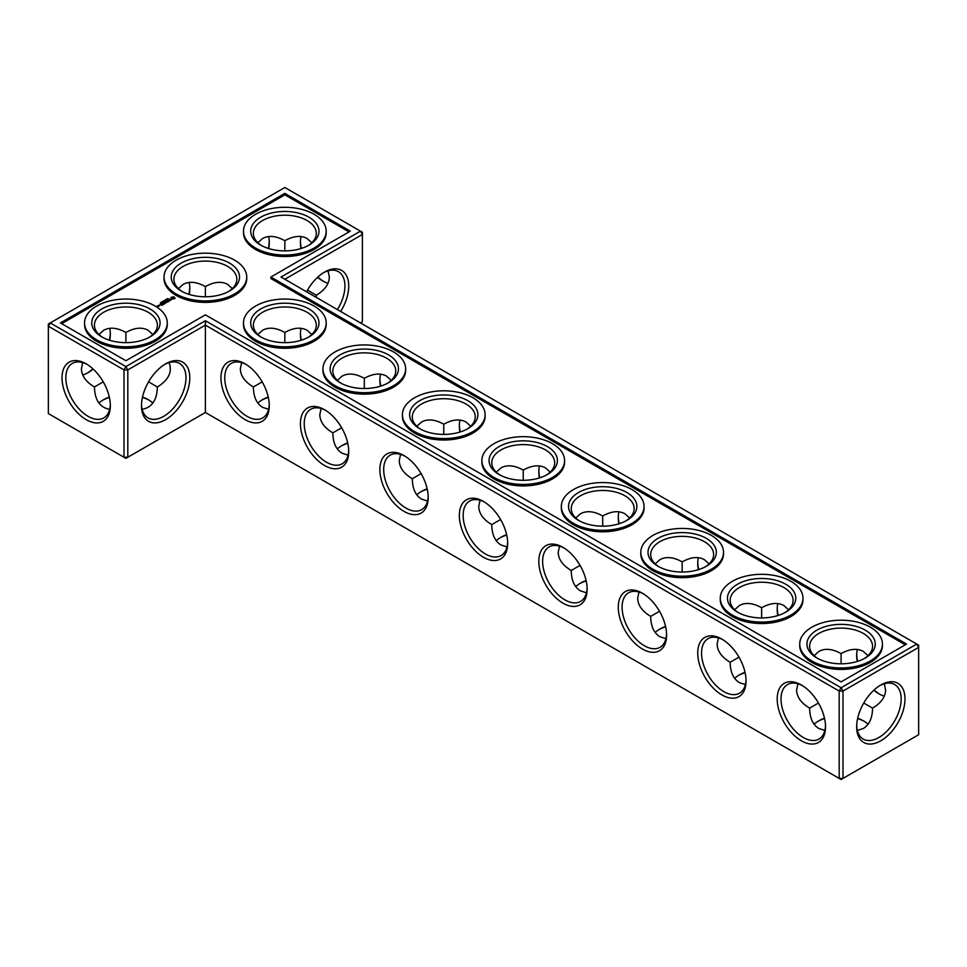 <?xml version="1.0" encoding="UTF-8"?>
<svg xmlns="http://www.w3.org/2000/svg" width="967" height="967" viewBox="0 0 967 967"><rect width="100%" height="100%" fill="white"/><g stroke="black" fill="none" stroke-linecap="round" stroke-linejoin="round"><path stroke-width="1.45" d="M284.842 342.644L284.842 332.467L284.842 342.644M300.435 333.047A34.159 19.727 -120 0 0 301.353 340.191M379.898 378.931A34.159 19.727 -120 0 0 380.829 386.063M459.361 424.815A34.159 19.727 -120 0 0 460.292 431.947M538.824 470.687A34.159 19.727 -120 0 0 539.755 477.819M618.288 516.571A34.159 19.727 -120 0 0 619.218 523.703M697.763 562.443A34.159 19.727 -120 0 0 698.682 569.587M777.226 608.328A34.159 19.727 -120 0 0 778.145 615.459M856.689 654.2A34.159 19.727 -120 0 0 857.608 661.343M874.132 689.954A34.159 19.727 -120 0 0 879.849 694.33M284.842 279.245L362.395 234.473L362.395 321.83L360.486 322.93M340.674 311.483A34.159 19.727 120 0 0 348.724 286.039A34.159 19.727 120 0 0 324.574 272.09A34.159 19.727 120 0 0 306.563 291.792M916.74 644.07L918.65 645.17L918.65 647.382L916.74 644.07L841.097 687.755L205.379 320.718L125.903 366.602L50.26 322.93L48.35 326.23L124.006 369.902L125.903 366.602L127.813 369.902L124.006 369.902L124.006 457.258L125.903 458.358L127.813 457.258L124.006 457.258L48.35 413.586L48.35 324.03L284.842 187.489L360.486 231.161L281.022 277.046L916.74 644.07M205.379 412.486L205.379 325.13L839.187 691.054L842.994 691.054L841.097 687.755L839.187 691.054L839.187 778.411L842.994 778.411L918.65 734.727L918.65 647.382L842.994 691.054L842.994 778.411L841.097 779.511L205.379 412.486L127.813 457.258L127.813 369.902L205.379 325.13L205.379 320.718M301.063 328.309A31.464 18.168 -120 0 0 300.411 334.123A31.464 18.168 -120 0 0 300.991 340.299M380.539 374.181A31.464 18.168 -120 0 0 379.874 379.995A31.464 18.168 -120 0 0 380.466 386.184M460.002 420.065A31.464 18.168 -120 0 0 459.337 425.879A31.464 18.168 -120 0 0 459.929 432.056M539.465 465.937A31.464 18.168 -120 0 0 538.812 471.751A31.464 18.168 -120 0 0 539.393 477.94M618.928 511.821A31.464 18.168 -120 0 0 618.276 517.635A31.464 18.168 -120 0 0 618.856 523.812M698.392 557.693A31.464 18.168 -120 0 0 697.739 563.507A31.464 18.168 -120 0 0 698.319 569.696M777.855 603.577A31.464 18.168 -120 0 0 777.202 609.391A31.464 18.168 -120 0 0 777.782 615.58M857.318 649.461A31.464 18.168 -120 0 0 856.665 655.275A31.464 18.168 -120 0 0 857.245 661.452M873.854 690.208A31.464 18.168 -120 0 0 878.918 693.81A31.464 18.168 -120 0 0 884.285 696.143M362.395 234.473L360.486 231.161L362.395 232.273L362.395 234.473M337.41 309.597A31.464 18.168 120 0 0 344.917 286.039A31.464 18.168 120 0 0 338.402 271.63A31.464 18.168 120 0 0 323.594 272.67M102.744 400.181A34.159 19.727 180 0 1 109.392 397.413M142.427 397.413A34.159 19.727 180 0 1 149.075 400.181M261.67 400.181A34.159 19.727 180 0 1 268.318 397.413M341.133 446.065A34.159 19.727 180 0 1 347.782 443.297M420.597 491.937A34.159 19.727 180 0 1 427.245 489.181M500.072 537.821A34.159 19.727 180 0 1 506.708 535.053M579.535 583.705A34.159 19.727 180 0 1 586.171 580.937M658.998 629.577A34.159 19.727 180 0 1 665.647 626.809M738.462 675.462A34.159 19.727 180 0 1 745.11 672.694M817.925 721.334A34.159 19.727 180 0 1 824.573 718.566M857.608 718.566A34.159 19.727 180 0 1 864.256 721.334M350.32 231.161L284.842 193.364L60.425 322.93L125.903 360.727L205.379 314.855L841.097 681.88L906.575 644.07L270.857 277.046L350.32 231.161M880.828 740.782A34.159 19.727 120 0 0 904.979 698.948A34.159 19.727 120 0 0 880.828 684.999A34.159 19.727 120 0 0 856.665 726.846A34.159 19.727 120 0 0 880.828 740.782M311.797 334.497L307.083 330.267C300.882 326.919 293.472 327.644 284.842 332.467L284.842 332.467C276.211 327.644 268.79 326.919 262.589 330.267L257.875 334.497M391.26 380.382L386.558 376.139C380.345 372.791 372.936 373.528 364.305 378.351L364.305 388.529M364.305 378.351L364.305 378.351C355.675 373.528 348.253 372.791 342.052 376.139L337.35 380.382M470.724 426.254L466.021 422.023C459.821 418.675 452.399 419.4 443.768 424.223L443.768 434.401M443.768 424.223L443.768 424.223C435.138 419.4 427.716 418.675 421.515 422.023L416.813 426.254M550.187 472.138L545.485 467.895C539.284 464.547 531.862 465.284 523.232 470.107L523.232 480.285M523.232 470.107L523.232 470.107C514.601 465.284 507.179 464.547 500.979 467.895L496.276 472.138M629.65 518.01L624.948 513.779C618.747 510.431 611.325 511.156 602.695 515.979L602.695 526.169M602.695 515.979L602.695 515.979C594.064 511.156 586.655 510.431 580.442 513.779L575.74 518.01M709.125 563.894L704.411 559.663C698.21 556.303 690.789 557.04 682.158 561.863L682.158 572.041M682.158 561.863L682.158 561.863C673.528 557.04 666.118 556.303 659.917 559.663L655.203 563.894M788.588 609.766L783.874 605.535C777.673 602.187 770.264 602.924 761.633 607.735L761.621 617.925M761.633 607.735L761.621 607.735C752.991 602.924 745.581 602.187 739.38 605.535L734.666 609.766M863.749 703.033L872.56 708.122C881.046 703.057 885.397 697.002 885.591 689.954L884.285 683.766M868.052 655.65L863.338 651.42C857.137 648.059 849.727 648.797 841.097 653.619L841.097 663.797M841.097 653.619L841.097 653.619C832.466 648.797 825.044 648.059 818.844 651.42L814.129 655.65M323.594 281.421A34.159 19.727 60 0 1 317.877 277.046M301.353 248.434A34.159 19.727 60 0 1 300.435 241.291M328.031 270.857L329.336 277.046C329.143 284.093 324.791 290.148 316.306 295.213L316.245 297.377M142.512 397.05A31.464 18.168 180 0 1 148.156 399.637L148.156 399.637A31.464 18.168 180 0 1 152.871 403.106M98.948 403.106A31.464 18.168 180 0 1 103.662 399.637A31.464 18.168 180 0 1 109.307 397.05M257.875 403.106A31.464 18.168 180 0 1 262.589 399.637A31.464 18.168 180 0 1 268.234 397.05M337.35 448.99A31.464 18.168 180 0 1 342.052 445.509A31.464 18.168 180 0 1 347.697 442.922M416.813 494.862A31.464 18.168 180 0 1 421.515 491.393A31.464 18.168 180 0 1 427.16 488.806M496.276 540.746A31.464 18.168 180 0 1 500.979 537.265A31.464 18.168 180 0 1 506.635 534.678M575.74 586.618A31.464 18.168 180 0 1 580.442 583.149A31.464 18.168 180 0 1 586.099 580.563M655.203 632.503A31.464 18.168 180 0 1 659.917 629.034A31.464 18.168 180 0 1 665.562 626.447M734.666 678.387A31.464 18.168 180 0 1 739.38 674.906A31.464 18.168 180 0 1 745.025 672.319M857.693 718.203A31.464 18.168 180 0 1 863.338 720.79L863.338 720.79A31.464 18.168 180 0 1 868.052 724.259M814.129 724.259A31.464 18.168 180 0 1 818.844 720.79A31.464 18.168 180 0 1 824.488 718.203M349.051 231.899L284.842 194.826L61.695 323.655M284.842 193.364L284.842 194.826M270.857 277.046L270.857 278.508L905.305 644.808M856.689 725.709A31.464 18.168 120 0 0 863.18 739.042A31.464 18.168 120 0 0 878.918 737.483A31.464 18.168 120 0 0 899.479 709.754A31.464 18.168 120 0 0 894.656 684.539A31.464 18.168 120 0 0 879.849 685.579M341.653 427.765L332.841 432.853C332.974 442.741 336.045 449.522 342.052 453.221L348.072 455.179M321.117 408.485L319.799 414.686C320.004 421.733 324.344 427.789 332.841 432.853M261.67 337.423A31.464 18.168 180 0 1 253.366 325.13A31.464 18.168 180 0 1 272.791 308.34A31.464 18.168 180 0 1 307.083 312.281A31.464 18.168 180 0 1 316.306 325.13A31.464 18.168 180 0 1 308.002 337.423M262.19 381.88L253.366 386.969C253.511 396.857 256.581 403.65 262.589 407.337L268.608 409.307M241.653 362.613L240.336 368.802C240.529 375.849 244.881 381.905 253.366 386.969M421.116 473.637L412.305 478.725C412.438 488.613 415.508 495.406 421.515 499.105L427.535 501.063M400.58 454.369L399.262 460.558C399.468 467.605 403.807 473.661 412.305 478.725M341.133 383.295A31.464 18.168 180 0 1 332.841 371.002A31.464 18.168 180 0 1 352.266 354.224A31.464 18.168 180 0 1 386.558 358.165A31.464 18.168 180 0 1 395.769 371.002A31.464 18.168 180 0 1 387.465 383.295M500.58 519.521L491.768 524.61C491.901 534.497 494.983 541.278 500.979 544.977L506.998 546.935M480.043 500.241L478.738 506.442C478.931 513.489 483.27 519.545 491.768 524.61M420.597 429.179A31.464 18.168 180 0 1 412.305 416.886A31.464 18.168 180 0 1 431.729 400.096A31.464 18.168 180 0 1 466.021 404.037A31.464 18.168 180 0 1 475.232 416.886A31.464 18.168 180 0 1 466.928 429.179M580.043 565.393L571.231 570.482C571.376 580.369 574.446 587.162 580.442 590.861L586.461 592.819M559.506 546.125L558.201 552.314C558.394 559.361 562.734 565.417 571.231 570.482M500.072 475.063A31.464 18.168 180 0 1 491.768 462.758A31.464 18.168 180 0 1 511.192 445.98A31.464 18.168 180 0 1 545.485 449.921A31.464 18.168 180 0 1 554.695 462.758A31.464 18.168 180 0 1 546.403 475.063M659.506 611.277L650.694 616.366C650.839 626.253 653.91 633.034 659.917 636.733L665.937 638.691M638.969 592.009L637.664 598.198C637.857 605.245 642.209 611.301 650.694 616.366M579.535 520.935A31.464 18.168 180 0 1 571.231 508.642A31.464 18.168 180 0 1 590.656 491.852A31.464 18.168 180 0 1 624.948 495.793A31.464 18.168 180 0 1 634.159 508.642A31.464 18.168 180 0 1 625.867 520.935M738.981 657.149L730.158 662.238C730.303 672.125 733.373 678.919 739.38 682.617L745.4 684.576M718.445 637.882L717.127 644.07C717.321 651.117 721.672 657.173 730.158 662.238M658.998 566.819A31.464 18.168 180 0 1 650.694 554.514A31.464 18.168 180 0 1 670.119 537.737A31.464 18.168 180 0 1 704.411 541.677A31.464 18.168 180 0 1 713.634 554.514A31.464 18.168 180 0 1 705.33 566.819M818.445 703.033L809.621 708.122C809.766 718.01 812.836 724.803 818.844 728.489L824.863 730.448M797.908 683.766L796.59 689.954C796.784 697.002 801.135 703.057 809.621 708.122M738.462 612.691A31.464 18.168 180 0 1 730.158 600.398A31.464 18.168 180 0 1 749.582 583.609A31.464 18.168 180 0 1 783.874 587.549A31.464 18.168 180 0 1 793.097 600.398A31.464 18.168 180 0 1 784.793 612.691M857.318 730.448L863.338 728.489C869.345 724.803 872.415 718.01 872.56 708.122M817.925 658.575A31.464 18.168 180 0 1 809.621 646.282A31.464 18.168 180 0 1 829.045 629.493A31.464 18.168 180 0 1 863.338 633.433A31.464 18.168 180 0 1 872.56 646.282A31.464 18.168 180 0 1 864.256 658.575M328.031 283.234A31.464 18.168 60 0 1 322.664 280.901A31.464 18.168 60 0 1 317.599 277.299M300.991 248.543A31.464 18.168 60 0 1 300.411 242.366A31.464 18.168 60 0 1 301.063 236.552M257.875 242.741L262.589 238.511C268.79 235.15 276.211 235.888 284.842 240.71L284.842 250.888M284.842 240.71L284.842 240.71C293.472 235.888 300.882 235.15 307.083 238.511L311.797 242.741M316.306 295.213L307.494 290.124M261.67 245.666A31.464 18.168 180 0 1 253.366 233.373A31.464 18.168 180 0 1 272.791 216.584A31.464 18.168 180 0 1 307.083 220.524A31.464 18.168 180 0 1 316.306 233.373A31.464 18.168 180 0 1 308.002 245.666M205.379 296.772L205.379 286.595C214.009 281.772 221.419 281.034 227.62 284.383L232.334 288.613M188.855 294.306A34.159 19.727 120 0 0 189.774 287.175M268.318 248.434A34.159 19.727 120 0 0 269.237 241.291M110.311 333.047A34.159 19.727 -60 0 1 109.392 340.191M92.868 368.802A34.159 19.727 -60 0 1 87.151 373.177M86.172 363.846L86.172 363.846A34.159 19.727 60 0 1 110.335 405.693A34.159 19.727 60 0 1 86.172 419.642A34.159 19.727 60 0 1 62.021 377.795A34.159 19.727 60 0 1 86.172 363.846L86.172 363.846M141.484 405.693A34.159 19.727 -60 0 1 165.635 363.846A34.159 19.727 -60 0 1 189.798 377.795A34.159 19.727 -60 0 1 165.635 419.642A34.159 19.727 -60 0 1 141.484 405.693M587.126 589.205A34.159 19.727 -120 0 0 562.963 547.358A34.159 19.727 -120 0 0 538.812 561.307A34.159 19.727 -120 0 0 562.963 603.154A34.159 19.727 -120 0 0 587.126 589.205M507.663 543.321A34.159 19.727 -120 0 0 483.5 501.486A34.159 19.727 -120 0 0 459.337 515.435A34.159 19.727 -120 0 0 483.5 557.27A34.159 19.727 -120 0 0 507.663 543.321M428.188 497.449A34.159 19.727 -120 0 0 404.037 455.602A34.159 19.727 -120 0 0 379.874 469.551A34.159 19.727 -120 0 0 404.037 511.398A34.159 19.727 -120 0 0 428.188 497.449M348.724 451.565A34.159 19.727 -120 0 0 324.574 409.73A34.159 19.727 -120 0 0 300.411 423.679A34.159 19.727 -120 0 0 324.574 465.514A34.159 19.727 -120 0 0 348.724 451.565M269.261 405.693A34.159 19.727 -120 0 0 245.11 363.846A34.159 19.727 -120 0 0 220.947 377.795A34.159 19.727 -120 0 0 245.11 419.642A34.159 19.727 -120 0 0 269.261 405.693M825.516 726.846A34.159 19.727 -120 0 0 801.365 684.999A34.159 19.727 -120 0 0 777.202 698.948A34.159 19.727 -120 0 0 801.365 740.782A34.159 19.727 -120 0 0 825.516 726.846M746.053 680.961A34.159 19.727 -120 0 0 721.89 639.114A34.159 19.727 -120 0 0 697.739 653.063A34.159 19.727 -120 0 0 721.89 694.91A34.159 19.727 -120 0 0 746.053 680.961M666.589 635.077A34.159 19.727 -120 0 0 642.426 593.242A34.159 19.727 -120 0 0 618.276 607.191A34.159 19.727 -120 0 0 642.426 649.026A34.159 19.727 -120 0 0 666.589 635.077M169.092 362.613C172.537 371.908 168.621 380.031 157.379 386.969L148.555 381.88M157.379 386.969C156.992 400.181 151.904 407.627 142.137 409.307M109.682 409.307C99.903 407.627 94.826 400.181 94.44 386.969C85.954 381.905 81.603 375.849 81.409 368.802L82.715 362.613M103.251 381.88L94.44 386.969M167.267 322.93L167.267 324.392A41.351 23.873 180 0 1 125.903 348.265A41.351 23.873 180 0 1 84.552 324.392L84.552 322.93A41.351 23.873 0 0 0 125.903 346.802A41.351 23.873 0 0 0 167.267 322.93A41.351 23.873 0 0 0 141.738 300.87A41.351 23.873 0 0 0 96.664 306.043A41.351 23.873 0 0 0 84.552 322.93M158.165 306.599L156.364 306.213L158.165 306.599M159.023 306.104L158.056 305.548L158.141 306.37L159.023 306.104M158.419 305.451L159.966 305.463L158.419 305.342M161.815 305.391L162.782 304.714L161.235 303.819L160.075 304.375L162.492 304.774L161.815 305.391M163.399 304.472L161.646 303.469L163.399 304.472M160.365 302.756L161.416 302.889L160.462 302.889M161.066 302.345L161.827 302.719M163.894 304.182L164.861 303.517L163.121 302.623L163.798 303.13L163.121 303.626L164.571 303.578L163.894 304.182M162.722 302.224L161.682 301.909L162.71 301.994M163.665 301.692L162.855 301.22L164.16 301.269L163.568 300.81L164.366 301.281L163.653 301.559M165.067 302.272L166.832 302.381L165.284 301.486L166.288 302.284L164.789 302.103L165.103 302.973L163.713 302.284L165.454 303.287L165.067 302.272L165.357 303.287M163.822 300.773L165.055 300.882L163.822 300.773M165.006 299.975L164.656 300.471L165.816 300.447L165.006 300.108M168.343 301.619L166.783 300.616L165.635 301.172L168.053 301.559L167.182 302.175L168.343 301.511M166.529 300.024L165.732 299.565L167.146 299.673L165.973 299.589L166.529 300.024M169.757 300.58L167.629 300.024L169.08 300.967L168.596 301.366L169.757 300.797M167.001 298.827L167.799 299.299L167.001 298.948M167.364 298.622L168.463 298.863L167.315 298.755M171.256 299.661L169.273 299.77L169.878 298.96L168.705 299.673L170.7 299.552L170.083 300.374L171.256 299.661M174.991 298.477L173.867 296.784L170.917 297.425L172.041 299.129L174.991 298.477M326.193 322.93L326.193 324.392A41.351 23.873 180 0 1 284.842 348.265A41.351 23.873 180 0 1 243.479 324.392L243.479 322.93A41.351 23.873 0 0 0 284.842 346.802A41.351 23.873 0 0 0 326.193 322.93A41.351 23.873 0 0 0 300.664 300.87A41.351 23.873 0 0 0 255.59 306.043A41.351 23.873 0 0 0 243.479 322.93M405.657 368.802L405.657 370.276A41.351 23.873 180 0 1 364.305 394.149A41.351 23.873 180 0 1 322.942 370.276L322.942 368.802A41.351 23.873 0 0 0 364.305 392.675A41.351 23.873 0 0 0 405.657 368.802A41.351 23.873 0 0 0 380.128 346.742A41.351 23.873 0 0 0 335.065 351.915A41.351 23.873 0 0 0 322.942 368.802M485.12 414.686L485.12 416.148A41.351 23.873 180 0 1 443.768 440.021A41.351 23.873 180 0 1 402.417 416.148L402.417 414.686A41.351 23.873 0 0 0 443.768 438.559A41.351 23.873 0 0 0 485.12 414.686A41.351 23.873 0 0 0 459.591 392.626A41.351 23.873 0 0 0 414.529 397.8A41.351 23.873 0 0 0 402.417 414.686M564.583 460.558L564.583 462.033A41.351 23.873 180 0 1 523.232 485.905A41.351 23.873 180 0 1 481.88 462.033L481.88 460.558A41.351 23.873 0 0 0 523.232 484.431A41.351 23.873 0 0 0 564.583 460.558A41.351 23.873 0 0 0 539.054 438.498A41.351 23.873 0 0 0 493.992 443.672A41.351 23.873 0 0 0 481.88 460.558M644.058 506.442L644.058 507.905A41.351 23.873 180 0 1 602.695 531.777A41.351 23.873 180 0 1 561.343 507.905L561.343 506.442A41.351 23.873 0 0 0 602.695 530.315A41.351 23.873 0 0 0 644.058 506.442A41.351 23.873 0 0 0 618.529 484.382A41.351 23.873 0 0 0 573.455 489.556A41.351 23.873 0 0 0 561.343 506.442M723.521 552.314L723.521 553.789A41.351 23.873 180 0 1 682.158 577.662A41.351 23.873 180 0 1 640.807 553.789L640.807 552.314A41.351 23.873 0 0 0 682.158 576.199A41.351 23.873 0 0 0 723.521 552.314A41.351 23.873 0 0 0 697.993 530.254A41.351 23.873 0 0 0 652.918 535.44A41.351 23.873 0 0 0 640.807 552.314M802.985 598.198L802.985 599.661A41.351 23.873 180 0 1 761.621 623.546A41.351 23.873 180 0 1 720.27 599.661L720.27 598.198A41.351 23.873 0 0 0 761.621 622.071A41.351 23.873 0 0 0 802.985 598.198A41.351 23.873 0 0 0 777.456 576.139A41.351 23.873 0 0 0 732.382 581.312A41.351 23.873 0 0 0 720.27 598.198M882.448 644.07L882.448 645.545A41.351 23.873 180 0 1 841.097 669.418A41.351 23.873 180 0 1 799.733 645.545L799.733 644.07A41.351 23.873 0 0 0 841.097 667.955A41.351 23.873 0 0 0 882.448 644.07A41.351 23.873 0 0 0 856.919 622.011A41.351 23.873 0 0 0 811.845 627.196A41.351 23.873 0 0 0 799.733 644.07M246.73 277.046L246.73 278.508A41.351 23.873 180 0 1 205.379 302.393A41.351 23.873 180 0 1 164.015 278.508L164.015 277.046A41.351 23.873 0 0 0 205.379 300.918A41.351 23.873 0 0 0 246.73 277.046A41.351 23.873 0 0 0 221.201 254.986A41.351 23.873 0 0 0 176.127 260.159A41.351 23.873 0 0 0 164.015 277.046M326.193 231.161L326.193 232.636A41.351 23.873 180 0 1 284.842 256.509A41.351 23.873 180 0 1 243.479 232.636L243.479 231.161A41.351 23.873 0 0 0 284.842 255.046A41.351 23.873 0 0 0 326.193 231.161A41.351 23.873 0 0 0 300.664 209.102A41.351 23.873 0 0 0 255.59 214.287A41.351 23.873 0 0 0 243.479 231.161M246.077 364.438A31.464 18.168 -120 0 0 231.282 363.387A31.464 18.168 -120 0 0 231.282 399.722A31.464 18.168 -120 0 0 262.746 417.889A31.464 18.168 -120 0 0 269.237 404.557M325.541 410.31A31.464 18.168 -120 0 0 310.745 409.271A31.464 18.168 -120 0 0 310.745 445.606A31.464 18.168 -120 0 0 342.209 463.773A31.464 18.168 -120 0 0 348.712 450.429M308.993 308.981A34.159 19.727 180 0 1 308.993 336.867A34.159 19.727 180 0 1 260.679 336.867A34.159 19.727 180 0 1 260.679 308.981A34.159 19.727 180 0 1 308.993 308.981M98.948 334.497L103.662 330.267C109.863 326.919 117.273 327.644 125.903 332.467L125.903 342.644M125.903 332.467L125.903 332.467C134.534 327.644 141.956 326.919 148.156 330.267L152.871 334.497M205.379 286.595L205.367 286.595C196.736 281.772 189.327 281.034 183.126 284.383L178.411 288.613M182.207 291.538A31.464 18.168 180 0 1 173.903 279.245A31.464 18.168 180 0 1 193.327 262.468A31.464 18.168 180 0 1 227.62 266.396A31.464 18.168 180 0 1 236.842 279.245A31.464 18.168 180 0 1 228.538 291.538M405.004 456.194A31.464 18.168 -120 0 0 390.209 455.143A31.464 18.168 -120 0 0 390.209 491.478A31.464 18.168 -120 0 0 421.672 509.645A31.464 18.168 -120 0 0 428.176 496.313M388.456 354.853A34.159 19.727 180 0 1 388.456 382.751A34.159 19.727 180 0 1 340.142 382.751A34.159 19.727 180 0 1 340.142 354.853A34.159 19.727 180 0 1 388.456 354.853M484.479 502.066A31.464 18.168 -120 0 0 469.672 501.027A31.464 18.168 -120 0 0 469.672 537.362A31.464 18.168 -120 0 0 501.136 555.529A31.464 18.168 -120 0 0 507.639 542.185M467.919 400.737A34.159 19.727 180 0 1 467.919 428.623A34.159 19.727 180 0 1 419.605 428.623A34.159 19.727 180 0 1 419.605 400.737A34.159 19.727 180 0 1 467.919 400.737M563.942 547.951A31.464 18.168 -120 0 0 549.135 546.911A31.464 18.168 -120 0 0 549.135 583.234A31.464 18.168 -120 0 0 580.611 601.401A31.464 18.168 -120 0 0 587.102 588.069M547.395 446.609A34.159 19.727 180 0 1 547.395 474.507A34.159 19.727 180 0 1 499.081 474.507A34.159 19.727 180 0 1 499.081 446.609A34.159 19.727 180 0 1 547.395 446.609M643.406 593.823A31.464 18.168 -120 0 0 628.598 592.783A31.464 18.168 -120 0 0 628.598 629.118A31.464 18.168 -120 0 0 660.074 647.286A31.464 18.168 -120 0 0 666.565 633.953M626.858 492.493A34.159 19.727 180 0 1 626.858 520.391A34.159 19.727 180 0 1 578.544 520.391A34.159 19.727 180 0 1 578.544 492.493A34.159 19.727 180 0 1 626.858 492.493M722.869 639.707A31.464 18.168 -120 0 0 708.074 638.667A31.464 18.168 -120 0 0 708.074 675.002A31.464 18.168 -120 0 0 739.537 693.17A31.464 18.168 -120 0 0 746.028 679.825M706.321 538.365A34.159 19.727 180 0 1 706.321 566.263A34.159 19.727 180 0 1 658.007 566.263A34.159 19.727 180 0 1 658.007 538.365A34.159 19.727 180 0 1 706.321 538.365M802.332 685.579A31.464 18.168 -120 0 0 787.537 684.539A31.464 18.168 -120 0 0 787.537 720.874A31.464 18.168 -120 0 0 819.001 739.042A31.464 18.168 -120 0 0 825.492 725.709M785.784 584.249A34.159 19.727 180 0 1 785.784 612.147A34.159 19.727 180 0 1 737.47 612.147A34.159 19.727 180 0 1 737.47 584.249A34.159 19.727 180 0 1 785.784 584.249M865.247 630.133A34.159 19.727 180 0 1 865.247 658.019A34.159 19.727 180 0 1 816.934 658.019A34.159 19.727 180 0 1 816.934 630.133A34.159 19.727 180 0 1 865.247 630.133M268.681 248.543A31.464 18.168 120 0 0 269.261 242.366A31.464 18.168 120 0 0 268.608 236.552M308.993 217.224A34.159 19.727 180 0 1 308.993 245.11A34.159 19.727 180 0 1 260.679 245.11A34.159 19.727 180 0 1 260.679 217.224A34.159 19.727 180 0 1 308.993 217.224M189.218 294.427A31.464 18.168 120 0 0 189.798 288.239A31.464 18.168 120 0 0 189.145 282.424M109.682 328.309A31.464 18.168 -60 0 1 110.335 334.123A31.464 18.168 -60 0 1 109.754 340.299M93.146 369.056A31.464 18.168 -60 0 1 88.082 372.658A31.464 18.168 -60 0 1 82.715 374.991M110.311 404.557A31.464 18.168 60 0 1 103.82 417.889A31.464 18.168 60 0 1 72.344 399.722A31.464 18.168 60 0 1 72.344 363.387A31.464 18.168 60 0 1 87.151 364.438M164.668 364.438A31.464 18.168 -60 0 1 179.463 363.387A31.464 18.168 -60 0 1 179.463 399.722A31.464 18.168 -60 0 1 147.999 417.889A31.464 18.168 -60 0 1 141.508 404.557M174.834 298.646L174.737 297.957M174.834 297.643L171.074 297.643M172.948 296.929L173.975 298.561L171.848 298.32L172.948 297.316M102.744 337.423A31.464 18.168 180 0 1 94.44 325.13A31.464 18.168 180 0 1 113.864 308.34A31.464 18.168 180 0 1 148.156 312.281A31.464 18.168 180 0 1 157.379 325.13A31.464 18.168 180 0 1 149.075 337.423M229.53 263.097A34.159 19.727 180 0 1 229.53 290.994A34.159 19.727 180 0 1 181.216 290.994A34.159 19.727 180 0 1 181.216 263.097A34.159 19.727 180 0 1 229.53 263.097M150.066 308.981A34.159 19.727 180 0 1 150.066 336.867A34.159 19.727 180 0 1 101.753 336.867A34.159 19.727 180 0 1 101.753 308.981A34.159 19.727 180 0 1 150.066 308.981M161.827 302.635L161.163 302.792M174.048 297.957L173.359 298.912"/></g></svg>
